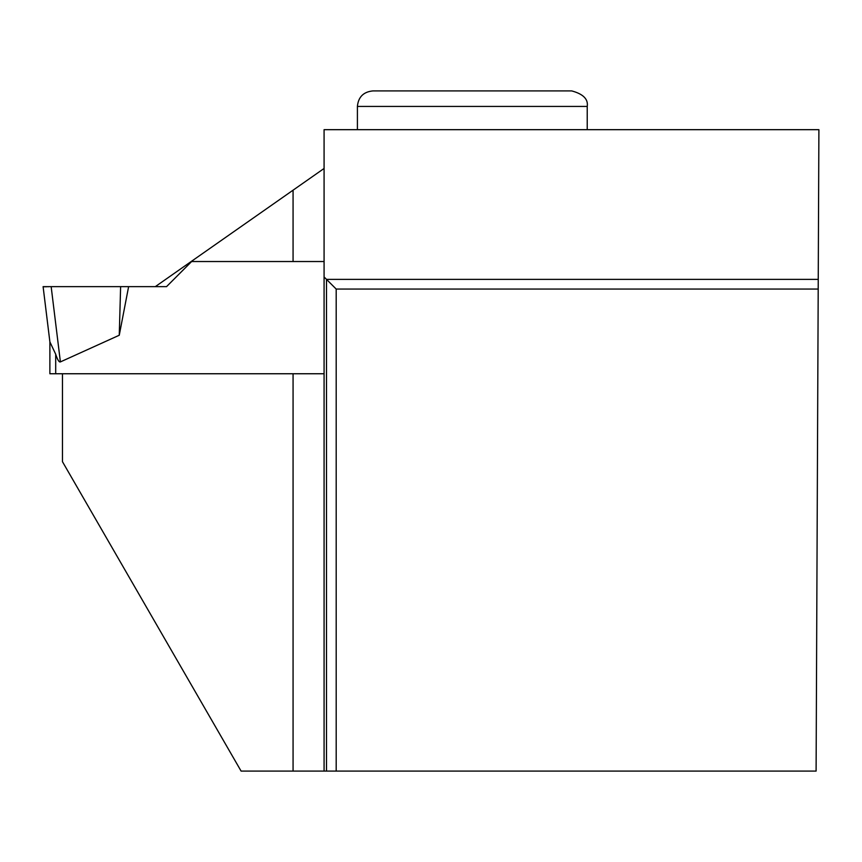 <?xml version="1.0" encoding="UTF-8"?>
<svg xmlns="http://www.w3.org/2000/svg" width="862" height="862" viewBox="0 0 862 862"><rect width="100%" height="100%" fill="white"/><g stroke="black" fill="none" stroke-linecap="round" stroke-linejoin="round"><path stroke-width="1.29" d="M324.08 261.531L191.633 261.531L166.538 286.637L128.621 286.637L119.258 335.243L60.394 361.911A77.149 7.747 83 0 1 55.696 354.228L49.888 341.891L43.1 286.637L128.621 286.637L43.1 286.637L51.16 286.637L43.1 286.637L49.888 341.891L49.877 373.752L324.08 373.752L293.069 373.752L293.069 771.081L241.091 771.081L62.473 461.709L62.473 373.752M119.258 335.243L120.615 286.637M49.048 286.669L47.647 286.734M46.505 286.766L45.492 286.787M44.63 286.787L43.94 286.766M324.08 276.95L326.493 279.374L326.493 771.081L324.08 771.081L324.08 129.677L818.9 129.677L818.243 279.374L326.493 279.374L336.191 289.061L818.2 289.061L816.098 771.081L336.191 771.081L336.191 289.061M324.08 168.467L155.311 286.637M191.633 261.531L166.538 286.637M324.08 771.081L293.069 771.081M326.493 771.081L336.191 771.081M818.243 279.374L818.2 289.061M587.227 106.425C588.326 99.152 583.154 93.98 571.721 90.919L372.912 90.919C363.495 91.846 358.323 97.007 357.407 106.425L587.227 106.425L587.227 129.677M55.696 373.752L55.696 354.228M51.16 286.637L60.394 361.911M293.069 261.531L293.069 190.179M357.407 106.425L357.407 129.677"/></g></svg>
